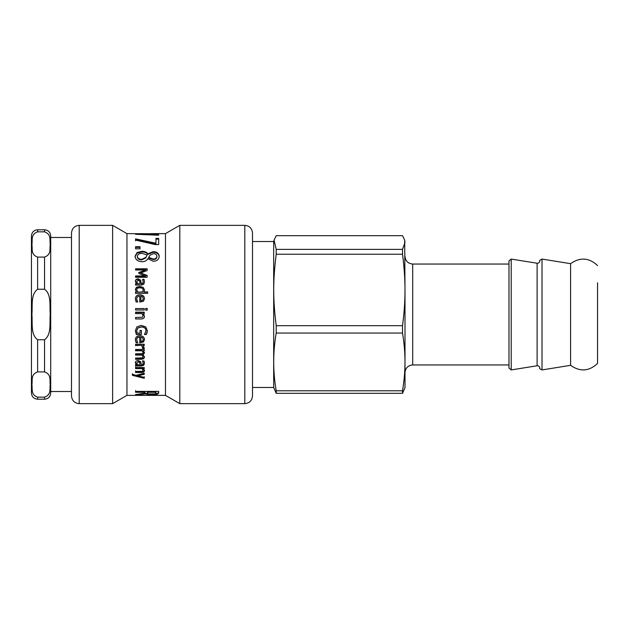 <?xml version="1.0" encoding="UTF-8"?>
<svg xmlns="http://www.w3.org/2000/svg" width="629" height="629" viewBox="0 0 629 629"><rect width="100%" height="100%" fill="white"/><g stroke="black" fill="none" stroke-linecap="round" stroke-linejoin="round"><path stroke-width="0.94" d="M44.541 397.166L37.614 397.166C30.381 394.548 32.724 388.588 31.898 384.539C32.724 380.482 30.381 374.522 37.614 371.912L44.541 371.912C51.775 374.522 49.432 380.482 50.257 384.539C49.432 388.588 51.775 394.548 44.541 397.166L44.541 399.226C48.284 398.857 50.344 396.805 50.705 393.062L50.705 235.938C50.344 232.195 48.284 230.143 44.541 229.774L44.541 231.834C51.775 234.452 49.432 240.412 50.257 244.461C49.432 248.518 51.775 254.478 44.541 257.088L37.614 257.088C30.381 254.478 32.724 248.518 31.898 244.461C32.724 240.412 30.381 234.452 37.614 231.834L44.541 231.834M37.614 231.834L37.614 229.774C33.872 230.143 31.812 232.195 31.45 235.938L31.45 393.062C31.812 396.805 33.872 398.857 37.614 399.226L37.614 397.166M37.614 339.754C30.381 334.526 32.724 322.606 31.898 314.5C32.724 306.394 30.381 294.474 37.614 289.246L44.541 289.246C51.775 294.474 49.432 306.394 50.257 314.5C49.432 322.606 51.775 334.526 44.541 339.754L37.614 339.754L37.614 371.912M570.589 365.331L542.017 369.931L542.017 259.069L570.589 263.669L570.589 365.331C580.095 372.014 589.082 371.377 597.55 363.436L597.55 282.783M252.496 387.48L273.678 387.48L273.678 241.52L252.496 241.52M402.521 249.383L276.21 249.383L274.055 240.105L276.21 235.686L402.521 235.686L404.675 240.105L404.997 242.535L402.521 249.383L402.521 254.234C404.188 266.861 405.013 278.773 404.997 289.961L404.675 240.105M273.678 387.48L276.21 393.314L402.521 393.314L404.997 387.668L404.997 361.927C405.013 370.968 404.188 380.592 402.521 390.806L276.21 390.806C272.876 371.55 272.876 352.303 276.21 333.048L402.521 333.048C404.188 343.261 405.013 352.885 404.997 361.927L404.997 289.961C405.013 301.149 404.188 313.061 402.521 325.688L276.21 325.688C272.876 298.979 272.876 280.943 276.21 254.234L276.21 249.383M276.21 254.234L402.521 254.234M508.979 368.028L508.979 260.972L511.204 259.069L511.204 369.931L508.979 368.028M402.521 333.048L402.521 325.688M402.521 393.314L402.521 390.806M276.21 333.048L276.21 325.688M276.21 393.314L276.21 390.806M144.245 376.755L144.245 377.691L132.381 374.75L132.381 373.72M144.245 373.705L137.822 375.261L137.822 375.843L144.245 377.361L144.245 378.304L132.381 375.332L132.381 374.286L135.998 375.324L144.245 373.209L144.245 374.279L137.822 375.843M144.489 370.025C144.458 371.267 143.365 371.904 141.203 371.936L135.573 371.936L135.573 370.913M144.245 368.122L143.278 368.122L143.278 368.633L144.489 370.56C144.458 371.818 143.365 372.454 141.203 372.486L135.573 372.486L135.573 371.456L142.461 371.259L143.105 370.284L142.052 368.633L135.573 368.633L135.573 367.54L144.245 367.54L144.245 368.633L143.278 368.633M143.105 370.284L142.052 368.122L135.573 368.122L135.573 367.037M142.052 368.122L142.052 368.633M140.872 337.152L140.872 341.508L142.618 341.044L143.294 339.487L142.61 337.836L140.872 336.94L142.61 337.836M142.61 337.616L143.294 339.487M137.704 342.428L136.108 342.428L135.377 339.66M139.764 337.152L139.764 336.94C137.72 336.995 136.682 337.899 136.65 339.644L137.704 342.695L136.108 342.695L135.377 339.904C135.439 337.199 136.933 335.8 139.866 335.729C142.814 335.87 144.356 337.152 144.489 339.566L143.522 341.94L139.764 342.844L139.764 337.152C137.72 337.207 136.682 338.119 136.65 339.888M144.489 339.33L143.522 341.681L139.764 342.577M141.391 334.361L136.344 334.361L135.353 330.657M146.007 330.65L146.007 330.492C145.865 328.204 144.332 326.994 141.407 326.86L137.908 327.898L136.682 330.602L137.059 333.079L140.039 333.079L140.039 330.461L141.391 330.461L141.391 334.549L136.344 334.549L135.353 330.815L136.863 326.883L141.36 325.397L145.755 326.899L147.335 330.823L147.021 332.914L146.345 334.51L144.489 334.51L146.007 330.65C145.865 328.338 144.332 327.111 141.407 326.978L137.908 328.024L136.682 330.76M147.335 330.665L146.345 334.313L144.489 334.313M144.489 316.245C144.458 317.999 143.365 318.903 141.203 318.958L135.573 318.958L135.573 317.496L142.461 317.22L143.105 315.86L142.052 313.612L135.573 313.612L135.573 312.157L144.245 312.157L144.245 313.612L143.278 313.619L144.489 316.245C144.458 317.967 143.365 318.856 141.203 318.919L135.573 318.919M135.573 312.487L144.245 312.487M143.278 313.612L143.955 314.5M143.105 315.86L142.681 314.5M145.684 308.517L147.202 308.517M147.202 310.113L145.684 310.113L145.684 308.462L147.202 308.462L147.202 310.113M135.573 308.611L144.245 308.611M144.245 310.011L135.573 310.011L135.573 308.556L144.245 308.556L144.245 310.011M136.721 289.78L137.68 292.139L142.689 291.927L143.153 290.111C143.121 288.632 142.028 287.878 139.874 287.83C137.798 287.799 136.745 288.444 136.721 289.78L137.68 291.927M137.68 292.139L142.689 291.927M142.689 292.139L143.153 290.111M135.329 289.694L136.493 287.508L139.842 286.682L143.278 287.453L144.489 289.875L143.899 292.139L147.642 292.139M143.278 287.712L144.489 290.111M135.573 292.139L136.454 292.139L135.329 289.458L136.493 287.249L139.842 286.415L143.278 287.453M135.573 293.531L135.573 291.927L136.454 291.927M143.899 291.927L147.642 291.927L147.642 293.334L135.573 293.334M148.53 393.888L155.237 393.856L156.023 392.284L147.335 392.284L147.335 392.983L148.53 393.888M147.335 392.284L147.335 391.545L156.023 391.545L156.023 392.284M147.689 393.612L143.852 393.345M158.681 392.276L157.462 393.463L155.52 393.754M145.629 393.078L145.629 393.833L135.573 395.012L135.573 394.54L144.772 393.172L144.772 391.545L135.573 391.545L135.573 390.656M144.772 392.284L135.573 392.284L135.573 391.387L158.681 391.387L158.681 393.023L157.462 394.226L152.407 394.619C149.018 394.635 146.754 394.375 145.629 393.833M154.75 233.768L126.956 233.626L126.956 395.374L165.466 395.374L179.808 403.653L244.799 403.653C249.477 403.197 252.04 400.626 252.496 395.948L252.496 233.052C252.04 228.374 249.477 225.803 244.799 225.347L244.799 403.653M138.309 395.327L146.887 395.374L138.309 395.169M149.623 395.327L155.953 395.374L149.623 395.169M139.3 234.397L158.681 234.68L158.681 235.215L135.573 234.279L154.75 233.658M158.681 233.713L139.3 234.067M151.007 233.634L158.681 233.634M155.968 239.122L158.681 239.122M135.573 240.813L135.573 239.594L155.968 243.926L155.968 238.399L158.681 238.399L158.681 244.579L155.221 244.579L135.573 240.105L135.573 238.871L155.968 243.25M135.573 247.37L139.992 247.37M139.992 248.817L135.573 248.817L135.573 246.725L139.992 246.725L139.992 248.817M148.664 257.395L148.664 257.937L153.287 259.573C155.536 259.502 156.747 258.582 156.92 256.805L156.92 256.255C156.833 254.611 155.685 253.746 153.476 253.66L150.103 255.138L148.664 257.395L153.287 259.046C155.536 258.975 156.747 258.047 156.92 256.255M137.358 256.294L137.358 256.844C137.46 258.755 138.915 259.769 141.722 259.887L145.684 257.953L147.131 255.059L142.185 253.298C139.174 253.416 137.57 254.415 137.358 256.294C137.46 258.22 138.915 259.242 141.722 259.36L145.684 257.41M145.684 257.953L147.131 255.059M135.054 256.821L137.036 253.149L141.965 251.907C144.568 251.907 146.557 252.732 147.917 254.391L153.122 252.253C156.888 252.386 158.917 253.912 159.208 256.821M142.02 261.735C137.727 261.405 135.4 259.58 135.054 256.262L137.036 252.559L141.965 251.301C144.568 251.301 146.557 252.143 147.917 253.817L153.122 251.655C156.888 251.789 158.917 253.33 159.208 256.262C158.972 259.407 157.006 261.082 153.327 261.294L147.784 258.692C146.659 260.689 144.741 261.703 142.02 261.735M148.012 254.391L148.012 253.817M147.917 254.391L147.917 253.817M138.757 272.915L145.527 269.998L135.573 269.998L135.573 268.803L147.131 268.803L147.131 270.549L140.699 273.002L147.131 275.793M135.573 269.243L147.131 269.243M135.573 276.312L145.527 276.312L138.757 273.324L138.757 272.522L145.527 269.998M140.699 273.002L147.131 275.416L147.131 277.303L135.573 277.303L135.573 275.942L145.527 275.942M136.682 281.595L137.712 283.993L140.118 283.703L139.764 281.312L138.191 280.094L136.682 281.595L137.712 283.703M137.712 283.993L140.118 283.703M135.573 283.993L136.493 283.993L135.329 281.116L136.1 279.425L138.089 278.741L140.621 280.164L141.281 283.703L142.869 283.16L143.16 281.768L142.571 279.37L144.057 279.37L144.45 281.776L143.805 284.182L141.501 285.055L135.573 285.055L135.573 283.703L136.493 283.703M142.571 279.701L144.057 279.701L144.45 282.083M135.329 281.438L136.1 279.763L138.089 279.079L140.621 280.495L141.281 283.993L142.869 283.459L143.16 281.768M142.618 300.237L140.872 300.859L142.618 300.237L143.294 298.626L142.61 296.927L140.872 296.235L140.872 300.725M142.618 300.371L143.294 298.626M137.036 300.921L137.704 301.967L136.108 301.967L135.377 299.058C135.439 296.275 136.933 294.859 139.866 294.797C142.814 294.93 144.356 296.235 144.489 298.704L143.522 301.173L139.764 302.124L139.764 296.235C137.72 296.29 136.682 297.226 136.65 299.042L137.704 302.006M135.377 299.207C135.439 296.456 136.933 295.048 139.866 294.985C142.814 295.119 144.356 296.408 144.489 298.861M136.65 299.042L137.036 300.788M144.245 347.593L144.198 348.128L142.681 348.128M144.245 345.282L142.956 345.282L144.198 348.45L142.681 348.45M142.681 348.38L141.729 345.282L135.573 345.282M141.729 345.282L135.573 345.58L135.573 344.228L144.245 344.228L144.245 345.58L142.956 345.58M142.752 347.664L141.729 345.58M144.489 356.737L143.75 358.255L141.289 358.852L135.573 358.852M144.489 352.523L142.995 354.481L144.489 357.138L143.75 358.672L141.289 359.285L135.573 359.285L135.573 358.058L142.492 357.854L143.105 356.824L142.028 355.086L135.573 355.11L135.573 353.844L142.492 353.624L143.105 352.554L142.052 350.785L135.573 350.785L135.573 349.472L144.245 349.472L144.245 350.785L143.294 350.785L144.489 352.885L142.995 354.866M144.245 350.439L143.294 350.785M143.105 352.554L142.052 350.439L135.573 350.439M143.105 356.824L142.028 354.701L135.573 354.725M143.75 358.255L143.75 358.672M136.682 363.027L137.712 364.844L140.118 364.844L139.764 362.784L138.191 361.699L136.682 363.027L138.191 361.699M138.191 361.25L139.764 362.32L140.118 364.844M144.45 362.721L143.805 364.765L141.501 365.488L135.573 365.488M142.571 361.046L144.057 361.046L144.45 363.185L143.805 365.245L141.501 365.976L135.573 365.976L135.573 364.844L136.493 364.844L136.493 364.364L135.754 363.538L135.754 364.01L135.329 362.611L136.1 361.101L138.089 360.472L140.621 361.761L141.556 364.844L142.869 364.38L143.16 362.713L142.571 360.669M135.754 363.538L135.329 362.147M143.16 363.177L142.571 361.117M136.493 364.844L135.754 364.01M156.031 233.626L165.466 233.626L165.466 395.374M79.199 225.347C74.521 225.803 71.958 228.374 71.502 233.052L71.502 395.948C71.958 400.626 74.521 403.197 79.199 403.653L112.615 403.653L112.615 225.347L79.199 225.347L79.199 403.653M165.466 233.626L179.808 225.347L179.808 403.653M37.614 289.246L37.614 257.088M44.541 339.754L44.541 371.912M44.541 257.088L44.541 289.246M511.204 259.069L537.111 263.237L537.111 365.763L511.204 369.931M508.979 364.946L412.703 364.946L412.703 264.054C408.024 263.598 405.453 261.027 404.997 256.349M141.203 371.936L141.203 372.486M152.407 394.124L152.407 394.619M157.462 393.463L157.462 394.226M153.287 259.573L153.287 259.046M141.722 259.887L141.722 259.36M153.122 252.253L153.122 251.655M141.965 251.907L141.965 251.301M137.036 253.149L137.036 252.559M141.289 358.852L141.289 359.285M139.764 362.32L139.764 362.784M141.501 365.488L141.501 365.976M143.805 364.765L143.805 365.245M50.705 391.521L71.502 391.521M50.705 237.479L71.502 237.479M37.614 229.774L44.541 229.774M37.614 399.226L44.541 399.226M542.017 369.931C539.973 368.979 539.226 368.35 539.784 368.028C539.58 366.463 538.691 365.708 537.111 365.763M542.017 259.069C539.973 260.021 539.226 260.65 539.784 260.972C539.58 262.529 538.691 263.292 537.111 263.237M570.589 263.669C580.095 256.986 589.074 257.623 597.55 265.564M273.678 241.52L274.055 240.105M508.979 264.054L412.703 264.054M412.703 364.946C408.024 365.402 405.453 367.973 404.997 372.651M126.956 233.626L112.615 225.347M126.956 395.374L112.615 403.653M179.808 225.347L244.799 225.347"/></g></svg>
